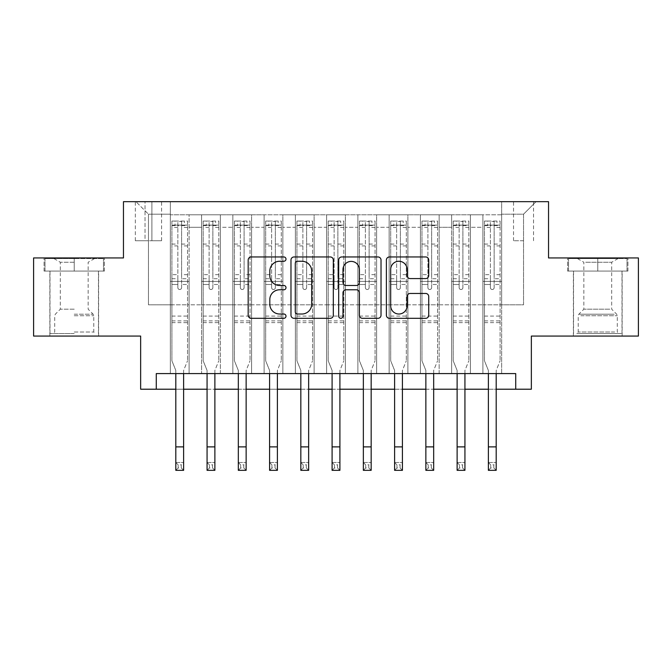<?xml version="1.0" encoding="UTF-8"?>
<svg xmlns="http://www.w3.org/2000/svg" width="672" height="672" viewBox="0 0 672 672"><rect width="100%" height="100%" fill="white"/><g stroke="black" fill="none" stroke-linecap="round" stroke-linejoin="round"><path stroke-width="0.5" stroke-dasharray="3.36 2.52" d="M285.995 259.098A2.15 2.15 0 0 0 283.844 256.956L251.244 256.956A3.066 3.066 0 0 0 248.178 260.022L248.178 315.244A3.066 3.066 0 0 0 251.244 318.31L283.844 318.31A2.15 2.15 0 0 0 285.995 316.168A2.15 2.15 0 0 0 283.844 314.017L279.628 314.017A9.82 9.82 0 0 1 269.808 304.198L269.808 299.594A9.82 9.82 0 0 1 279.628 289.783L283.844 289.783A2.15 2.15 0 0 0 285.995 287.633A2.15 2.15 0 0 0 283.844 285.482L279.628 285.482A9.82 9.82 0 0 1 269.808 275.663L269.808 271.068A9.82 9.82 0 0 1 279.628 261.248L283.844 261.248A2.15 2.15 0 0 0 285.995 259.098M597.769 271.068L567.605 271.068L627.925 271.068L597.769 271.068L597.769 257.939L627.925 257.939L567.605 257.939L597.769 257.939L597.769 271.068L568.546 271.068L626.993 271.068L597.769 271.068L597.769 258.56L568.546 258.56L626.993 258.56L597.769 258.56L597.769 271.068M597.769 336.076L573.384 336.076L597.769 336.076M523.538 201.676L513.534 201.676L523.538 201.676M523.538 240.744L513.534 240.744L523.538 240.744M74.231 271.068L104.395 271.068L44.075 271.068L74.231 271.068L74.231 257.939L104.395 257.939L44.075 257.939L74.231 257.939L74.231 271.068L98.456 271.068L45.007 271.068L103.454 271.068L50.005 271.068L74.231 271.068L74.231 258.56L45.007 258.56L103.454 258.56L74.231 258.56L94.55 258.56L74.231 258.56L74.231 271.068M74.231 336.076L98.616 336.076L74.231 336.076M638.4 257.939L638.4 336.076L531.35 336.076L531.35 389.214L140.65 389.214L140.65 336.076L33.6 336.076L33.6 257.939L123.463 257.939L123.463 201.676L548.537 201.676L548.537 257.939L638.4 257.939M501.656 373.582L501.656 214.805L170.344 214.805L170.344 373.582L189.101 373.582L170.344 373.582L189.101 373.582L170.344 373.582L170.344 214.805L189.101 214.805L189.101 373.582L189.101 214.805L189.101 304.819L201.6 304.819L189.101 304.819L189.101 214.805L170.344 214.805L501.656 214.805L501.656 373.582L482.899 373.582L482.899 214.805L451.643 214.805L451.643 373.582L451.643 214.805L470.4 214.805L470.4 373.582L470.4 214.805L470.4 304.819L470.4 214.805L482.899 214.805L482.899 373.582L501.656 373.582L482.899 373.582L501.656 373.582L501.656 214.183L501.656 304.819L523.538 304.819L523.538 214.183L501.656 214.183L523.538 214.183L523.538 304.819L501.656 304.819L501.656 281.383L501.656 373.582M451.643 373.582L470.4 373.582L451.643 373.582L470.4 373.582L451.643 373.582L451.643 281.383L451.643 304.819L439.144 304.819L439.144 227.304L439.144 304.819L451.643 304.819L451.643 227.304L451.643 304.819L482.899 304.819L470.4 304.819L470.4 281.383L470.4 304.819L451.643 304.819L451.643 281.383L470.4 281.383L470.4 373.582L470.4 281.383L451.643 281.383L451.643 373.582M439.144 373.582L439.144 214.805L420.395 214.805L420.395 373.582L420.395 214.805L439.144 214.805L439.144 373.582L420.395 373.582L439.144 373.582L420.395 373.582L439.144 373.582L439.144 281.383L439.144 373.582M407.887 373.582L407.887 214.805L389.138 214.805L389.138 373.582L389.138 214.805L407.887 214.805L407.887 373.582L389.138 373.582L407.887 373.582L389.138 373.582L407.887 373.582L407.887 227.304L407.887 304.819L420.395 304.819L407.887 304.819L407.887 281.383L407.887 373.582M376.631 373.582L376.631 214.805L357.882 214.805L357.882 373.582L357.882 214.805L376.631 214.805L376.631 373.582L357.882 373.582L376.631 373.582L357.882 373.582L376.631 373.582L376.631 227.304L376.631 304.819L389.138 304.819L376.631 304.819L376.631 281.383L376.631 373.582M345.374 373.582L345.374 214.805L326.626 214.805L326.626 373.582L326.626 214.805L345.374 214.805L345.374 373.582L326.626 373.582L345.374 373.582L326.626 373.582L345.374 373.582L345.374 227.304L345.374 304.819L357.882 304.819L345.374 304.819L345.374 281.383L345.374 373.582M314.118 373.582L314.118 214.805L295.369 214.805L295.369 373.582L295.369 214.805L314.118 214.805L314.118 373.582L295.369 373.582L314.118 373.582L295.369 373.582L314.118 373.582L314.118 227.304L314.118 304.819L326.626 304.819L314.118 304.819L314.118 281.383L314.118 373.582M282.862 373.582L282.862 214.805L264.113 214.805L264.113 373.582L264.113 214.805L282.862 214.805L282.862 373.582L264.113 373.582L282.862 373.582L264.113 373.582L282.862 373.582L282.862 227.304L282.862 304.819L295.369 304.819L282.862 304.819L282.862 281.383L282.862 373.582M251.605 373.582L251.605 214.805L232.856 214.805L232.856 373.582L232.856 214.805L251.605 214.805L251.605 373.582L232.856 373.582L251.605 373.582L232.856 373.582L251.605 373.582L251.605 227.304L251.605 304.819L264.113 304.819L251.605 304.819L251.605 281.383L251.605 373.582M220.357 373.582L220.357 214.805L201.6 214.805L201.6 373.582L201.6 214.805L220.357 214.805L220.357 373.582L201.6 373.582L220.357 373.582L201.6 373.582L220.357 373.582L220.357 281.383L220.357 373.582M482.899 227.304L482.899 304.819L482.899 214.805L482.899 227.304L470.4 227.304L482.899 227.304M420.395 227.304L420.395 304.819L420.395 214.805L407.887 214.805L407.887 227.304L407.887 214.805L420.395 214.805L420.395 227.304L407.887 227.304L420.395 227.304M389.138 227.304L389.138 304.819L389.138 214.805L376.631 214.805L376.631 227.304L376.631 214.805L389.138 214.805L389.138 227.304L376.631 227.304L389.138 227.304M357.882 227.304L357.882 304.819L357.882 214.805L345.374 214.805L345.374 227.304L345.374 214.805L357.882 214.805L357.882 227.304L345.374 227.304L357.882 227.304M326.626 227.304L326.626 304.819L326.626 214.805L314.118 214.805L314.118 227.304L314.118 214.805L326.626 214.805L326.626 227.304L314.118 227.304L326.626 227.304M295.369 227.304L295.369 304.819L295.369 214.805L282.862 214.805L282.862 227.304L282.862 214.805L295.369 214.805L295.369 227.304L282.862 227.304L295.369 227.304M264.113 227.304L264.113 304.819L264.113 214.805L251.605 214.805L251.605 227.304L251.605 214.805L264.113 214.805L264.113 227.304L251.605 227.304L264.113 227.304M220.357 227.304L220.357 304.819L220.357 214.805L220.357 227.304L232.856 227.304L232.856 304.819L220.357 304.819L232.856 304.819L232.856 214.805L220.357 214.805L232.856 214.805L232.856 227.304L220.357 227.304M156.282 389.214L156.282 373.582L156.282 389.214L156.282 373.582L515.718 373.582L156.282 373.582L515.718 373.582L515.718 389.214M145.026 201.676L135.341 201.676L145.026 201.676L145.026 240.744L135.341 240.744L151.906 240.744L145.026 240.744L145.026 201.676M151.906 201.676L161.591 201.676L151.906 201.676L151.906 240.744L161.591 240.744L151.906 240.744L151.906 201.676M501.656 201.676L170.344 201.676L536.038 201.676L501.656 201.676L501.656 214.805L501.656 201.676M170.344 201.676L135.962 201.676L170.344 201.676L170.344 304.819L148.462 304.819L148.462 214.183L170.344 214.183L148.462 214.183L135.962 201.676L148.462 214.183L148.462 304.819L170.344 304.819L170.344 201.676M201.6 227.304L201.6 304.819L201.6 214.805L189.101 214.805L201.6 214.805L201.6 227.304L189.101 227.304L201.6 227.304M451.643 214.805L439.144 214.805L439.144 227.304L439.144 214.805L451.643 214.805L451.643 227.304L451.643 214.805M175.812 389.214L183.624 389.214M207.068 389.214L214.88 389.214M238.325 389.214L246.137 389.214M269.581 389.214L277.393 389.214M300.838 389.214L308.65 389.214M332.094 389.214L339.906 389.214M363.35 389.214L371.162 389.214M394.607 389.214L402.419 389.214M425.863 389.214L433.675 389.214M457.12 389.214L464.932 389.214M488.376 389.214L496.188 389.214M420.395 304.819L439.144 304.819L420.395 304.819L420.395 281.383L420.395 304.819M389.138 304.819L407.887 304.819L389.138 304.819L389.138 281.383L389.138 304.819M357.882 304.819L376.631 304.819L357.882 304.819L357.882 281.383L357.882 304.819M326.626 304.819L345.374 304.819L326.626 304.819L326.626 281.383L326.626 304.819M295.369 304.819L314.118 304.819L295.369 304.819L295.369 281.383L295.369 304.819M264.113 304.819L282.862 304.819L264.113 304.819L264.113 281.383L264.113 304.819M232.856 304.819L251.605 304.819L232.856 304.819L232.856 281.383L232.856 304.819M201.6 304.819L220.357 304.819L220.357 281.383L220.357 304.819L201.6 304.819L201.6 281.383L220.357 281.383L201.6 281.383L201.6 373.582L201.6 304.819M170.344 304.819L189.101 304.819L189.101 281.383L189.101 373.582L189.101 281.383L189.101 304.819L170.344 304.819L170.344 281.383L189.101 281.383L170.344 281.383L170.344 373.582L170.344 304.819M482.899 304.819L501.656 304.819L482.899 304.819L482.899 281.383L482.899 304.819M170.344 281.383L189.101 281.383L170.344 281.383M201.6 281.383L220.357 281.383L201.6 281.383M232.856 281.383L251.605 281.383L232.856 281.383L232.856 373.582L232.856 281.383L251.605 281.383L232.856 281.383M264.113 281.383L282.862 281.383L264.113 281.383L264.113 373.582L264.113 281.383L282.862 281.383L264.113 281.383M295.369 281.383L314.118 281.383L295.369 281.383L295.369 373.582L295.369 281.383L314.118 281.383L295.369 281.383M326.626 281.383L345.374 281.383L326.626 281.383L326.626 373.582L326.626 281.383L345.374 281.383L326.626 281.383M357.882 281.383L376.631 281.383L357.882 281.383L357.882 373.582L357.882 281.383L376.631 281.383L357.882 281.383M389.138 281.383L407.887 281.383L389.138 281.383L389.138 373.582L389.138 281.383L407.887 281.383L389.138 281.383M420.395 281.383L439.144 281.383L420.395 281.383L420.395 373.582L420.395 281.383L439.144 281.383L420.395 281.383M451.643 281.383L470.4 281.383L451.643 281.383M482.899 281.383L501.656 281.383L482.899 281.383L482.899 373.582L482.899 281.383L501.656 281.383L482.899 281.383M536.038 201.676L523.538 214.183L536.038 201.676M44.075 271.068L44.075 257.939L44.075 271.068M104.395 271.068L104.395 257.939L104.395 271.068M627.925 271.068L627.925 257.939L627.925 271.068M567.605 271.068L567.605 257.939L567.605 271.068M333.312 315.244L333.312 260.022A3.066 3.066 0 0 0 330.246 256.956L294.042 256.956A3.066 3.066 0 0 0 290.976 260.022L290.976 315.244A3.066 3.066 0 0 0 294.042 318.31L330.246 318.31A3.066 3.066 0 0 0 333.312 315.244M297.419 261.248A2.15 2.15 0 0 0 295.277 263.399L295.277 311.867A2.15 2.15 0 0 0 297.419 314.017L301.871 314.017A9.82 9.82 0 0 0 311.69 304.198L311.69 271.068A9.82 9.82 0 0 0 301.871 261.248L297.419 261.248M341.754 256.956L377.958 256.956A3.066 3.066 0 0 1 381.024 260.022L381.024 315.244A3.066 3.066 0 0 1 377.958 318.31L362.46 318.31A3.066 3.066 0 0 1 359.394 315.244L359.394 292.849A3.066 3.066 0 0 0 356.328 289.783L346.046 289.783A3.066 3.066 0 0 0 342.98 292.849L342.98 316.168A2.15 2.15 0 0 1 340.83 318.31A2.15 2.15 0 0 1 338.688 316.168L338.688 260.022A3.066 3.066 0 0 1 341.754 256.956M359.394 269.606A8.207 8.207 0 0 0 351.187 261.4A8.207 8.207 0 0 0 342.98 269.606L342.98 282.416A3.066 3.066 0 0 0 346.046 285.482L356.328 285.482A3.066 3.066 0 0 0 359.394 282.416L359.394 269.606M410.172 278.578L425.662 278.578A3.066 3.066 0 0 0 428.728 275.512L428.728 260.022A3.066 3.066 0 0 0 425.662 256.956L389.458 256.956A3.066 3.066 0 0 0 386.392 260.022L386.392 315.244A3.066 3.066 0 0 0 389.458 318.31L425.662 318.31A3.066 3.066 0 0 0 428.728 315.244L428.728 296.528A3.066 3.066 0 0 0 425.662 293.462L410.172 293.462A3.066 3.066 0 0 0 407.098 296.528L407.098 305.81A8.207 8.207 0 0 1 398.891 314.017A8.207 8.207 0 0 1 390.684 305.81L390.684 269.455A8.207 8.207 0 0 1 398.891 261.248A8.207 8.207 0 0 1 407.098 269.455L407.098 275.512A3.066 3.066 0 0 0 410.172 278.578M181.6 287.633A1.873 1.873 0 0 1 179.718 289.506A1.873 1.873 0 0 0 181.6 287.633L181.6 284.5L181.6 287.633M171.982 221.054L175.031 221.054L175.031 225.12L171.906 225.12L171.906 221.054L187.538 221.054L187.538 360.772L187.538 284.5L181.6 284.5L181.6 278.72L187.538 278.72M187.538 221.054L187.538 284.5L181.6 284.5L181.6 225.943C180.348 224.851 179.096 224.851 177.845 225.943L177.845 274.655L171.906 274.655L171.906 360.772L175.812 370.44L175.812 462.504L183.624 462.504L175.812 462.504L175.812 470.324L183.624 470.324L183.624 462.504L181.28 464.856L181.28 467.981L178.156 467.981L178.156 464.856L181.28 464.856M171.906 225.12L171.906 274.655M171.906 221.054L171.906 360.772L175.812 370.44L175.812 373.582M175.031 221.054L187.454 221.054M175.031 225.12L184.405 225.12L184.405 221.054M187.538 225.12L171.982 225.12M187.454 225.12L184.405 225.12M177.845 287.633A1.873 1.873 0 0 0 179.718 289.506A1.873 1.873 0 0 1 177.845 287.633L177.845 284.5L177.845 287.633M183.624 373.582L183.624 370.44L187.538 360.772L183.624 370.44L183.624 462.504M171.906 278.72L177.845 278.72L177.845 284.5L177.845 274.655M177.845 278.72L177.845 221.441L181.6 221.441L181.6 278.72M171.906 322.636L187.538 322.636M183.624 470.324L181.28 467.981M178.156 467.981L175.812 470.324M178.156 464.856L175.812 462.504M181.6 225.943L181.6 221.441M177.845 225.943L177.845 221.441M74.231 333.581L50.005 333.581L74.231 333.581M74.231 332.018L93.769 332.018L74.231 332.018M74.231 262.265L60.32 262.265L74.231 262.265M74.231 309.196L60.32 309.196L74.231 309.196M103.454 271.068L103.454 258.56L103.454 271.068M45.007 271.068L45.007 258.56L45.007 271.068M579.499 333.581L618.862 333.581L579.499 333.581M614.687 332.018L578.231 332.018L614.687 332.018M580.171 258.56L618.08 258.56L580.171 258.56M585.724 262.265L611.68 262.265L585.724 262.265M609.815 309.196L583.859 309.196L609.815 309.196M576.786 333.581L621.995 333.581L576.786 333.581M576.786 271.068L621.995 271.068L576.786 271.068M626.993 271.068L626.993 258.56L626.993 271.068M568.546 271.068L568.546 258.56L568.546 271.068M212.856 287.633A1.873 1.873 0 0 1 210.974 289.506A1.873 1.873 0 0 0 212.856 287.633L212.856 284.5L212.856 287.633M203.238 221.054L206.287 221.054L206.287 225.12L203.162 225.12L203.162 221.054L218.795 221.054L218.795 360.772L218.795 284.5L212.856 284.5L212.856 278.72L218.795 278.72M218.795 221.054L218.795 284.5L212.856 284.5L212.856 225.943C211.604 224.851 210.353 224.851 209.101 225.943L209.101 274.655L203.162 274.655L203.162 360.772L207.068 370.44L207.068 462.504L214.88 462.504L207.068 462.504L207.068 470.324L214.88 470.324L214.88 462.504L212.537 464.856L212.537 467.981L209.412 467.981L209.412 464.856L212.537 464.856M203.162 225.12L203.162 274.655M203.162 221.054L203.162 360.772L207.068 370.44L207.068 373.582M206.287 221.054L218.711 221.054M206.287 225.12L215.662 225.12L215.662 221.054M218.795 225.12L203.238 225.12M218.711 225.12L215.662 225.12M209.101 287.633A1.873 1.873 0 0 0 210.974 289.506A1.873 1.873 0 0 1 209.101 287.633L209.101 284.5L209.101 287.633M214.88 373.582L214.88 370.44L218.795 360.772L214.88 370.44L214.88 462.504M203.162 278.72L209.101 278.72L209.101 284.5L209.101 274.655M209.101 278.72L209.101 221.441L212.856 221.441L212.856 278.72M203.162 322.636L218.795 322.636M214.88 470.324L212.537 467.981M209.412 467.981L207.068 470.324M209.412 464.856L207.068 462.504M212.856 225.943L212.856 221.441M209.101 225.943L209.101 221.441M244.104 287.633A1.873 1.873 0 0 1 242.231 289.506A1.873 1.873 0 0 0 244.104 287.633L244.104 284.5L244.104 287.633M234.494 221.054L237.544 221.054L237.544 225.12L234.419 225.12L234.419 221.054L250.043 221.054L250.043 360.772L250.043 284.5L244.104 284.5L244.104 278.72L250.043 278.72M250.043 221.054L250.043 284.5L244.104 284.5L244.104 225.943C242.861 224.851 241.609 224.851 240.358 225.943L240.358 274.655L234.419 274.655L234.419 360.772L238.325 370.44L238.325 462.504L246.137 462.504L238.325 462.504L238.325 470.324L246.137 470.324L246.137 462.504L243.793 464.856L243.793 467.981L240.668 467.981L240.668 464.856L243.793 464.856M234.419 225.12L234.419 274.655M234.419 221.054L234.419 360.772L238.325 370.44L238.325 373.582M237.544 221.054L249.967 221.054M237.544 225.12L246.918 225.12L246.918 221.054M250.043 225.12L234.494 225.12M249.967 225.12L246.918 225.12M240.358 287.633A1.873 1.873 0 0 0 242.231 289.506A1.873 1.873 0 0 1 240.358 287.633L240.358 284.5L240.358 287.633M246.137 373.582L246.137 370.44L250.043 360.772L246.137 370.44L246.137 462.504M234.419 278.72L240.358 278.72L240.358 284.5L240.358 274.655M240.358 278.72L240.358 221.441L244.104 221.441L244.104 278.72M234.419 322.636L250.043 322.636M246.137 470.324L243.793 467.981M240.668 467.981L238.325 470.324M240.668 464.856L238.325 462.504M244.104 225.943L244.104 221.441M240.358 225.943L240.358 221.441M275.36 287.633A1.873 1.873 0 0 1 273.487 289.506A1.873 1.873 0 0 0 275.36 287.633L275.36 284.5L275.36 287.633M265.751 221.054L268.8 221.054L268.8 225.12L265.675 225.12L265.675 221.054L281.299 221.054L281.299 360.772L281.299 284.5L275.36 284.5L275.36 278.72L281.299 278.72M281.299 221.054L281.299 284.5L275.36 284.5L275.36 225.943C274.117 224.851 272.866 224.851 271.614 225.943L271.614 274.655L265.675 274.655L265.675 360.772L269.581 370.44L269.581 462.504L277.393 462.504L269.581 462.504L269.581 470.324L277.393 470.324L277.393 462.504L275.05 464.856L275.05 467.981L271.925 467.981L271.925 464.856L275.05 464.856M265.675 225.12L265.675 274.655M265.675 221.054L265.675 360.772L269.581 370.44L269.581 373.582M268.8 221.054L281.224 221.054M268.8 225.12L278.174 225.12L278.174 221.054M281.299 225.12L265.751 225.12M281.224 225.12L278.174 225.12M271.614 287.633A1.873 1.873 0 0 0 273.487 289.506A1.873 1.873 0 0 1 271.614 287.633L271.614 284.5L271.614 287.633M277.393 373.582L277.393 370.44L281.299 360.772L277.393 370.44L277.393 462.504M265.675 278.72L271.614 278.72L271.614 284.5L271.614 274.655M271.614 278.72L271.614 221.441L275.36 221.441L275.36 278.72M265.675 322.636L281.299 322.636M277.393 470.324L275.05 467.981M271.925 467.981L269.581 470.324M271.925 464.856L269.581 462.504M275.36 225.943L275.36 221.441M271.614 225.943L271.614 221.441M306.617 287.633A1.873 1.873 0 0 1 304.744 289.506A1.873 1.873 0 0 0 306.617 287.633L306.617 284.5L306.617 287.633M297.007 221.054L300.056 221.054L300.056 225.12L296.932 225.12L296.932 221.054L312.556 221.054L312.556 360.772L312.556 284.5L306.617 284.5L306.617 278.72L312.556 278.72M312.556 221.054L312.556 284.5L306.617 284.5L306.617 225.943C305.374 224.851 304.122 224.851 302.87 225.943L302.87 274.655L296.932 274.655L296.932 360.772L300.838 370.44L300.838 462.504L308.65 462.504L300.838 462.504L300.838 470.324L308.65 470.324L308.65 462.504L306.306 464.856L306.306 467.981L303.181 467.981L303.181 464.856L306.306 464.856M296.932 225.12L296.932 274.655M296.932 221.054L296.932 360.772L300.838 370.44L300.838 373.582M300.056 221.054L312.48 221.054M300.056 225.12L309.431 225.12L309.431 221.054M312.556 225.12L297.007 225.12M312.48 225.12L309.431 225.12M302.87 287.633A1.873 1.873 0 0 0 304.744 289.506A1.873 1.873 0 0 1 302.87 287.633L302.87 284.5L302.87 287.633M308.65 373.582L308.65 370.44L312.556 360.772L308.65 370.44L308.65 462.504M296.932 278.72L302.87 278.72L302.87 284.5L302.87 274.655M302.87 278.72L302.87 221.441L306.617 221.441L306.617 278.72M296.932 322.636L312.556 322.636M308.65 470.324L306.306 467.981M303.181 467.981L300.838 470.324M303.181 464.856L300.838 462.504M306.617 225.943L306.617 221.441M302.87 225.943L302.87 221.441M337.873 287.633A1.873 1.873 0 0 1 336 289.506A1.873 1.873 0 0 0 337.873 287.633L337.873 284.5L337.873 287.633M328.264 221.054L331.313 221.054L331.313 225.12L328.188 225.12L328.188 221.054L343.812 221.054L343.812 360.772L343.812 284.5L337.873 284.5L337.873 278.72L343.812 278.72M343.812 221.054L343.812 284.5L337.873 284.5L337.873 225.943C336.63 224.851 335.378 224.851 334.127 225.943L334.127 274.655L328.188 274.655L328.188 360.772L332.094 370.44L332.094 462.504L339.906 462.504L332.094 462.504L332.094 470.324L339.906 470.324L339.906 462.504L337.562 464.856L337.562 467.981L334.438 467.981L334.438 464.856L337.562 464.856M328.188 225.12L328.188 274.655M328.188 221.054L328.188 360.772L332.094 370.44L332.094 373.582M331.313 221.054L343.736 221.054M331.313 225.12L340.687 225.12L340.687 221.054M343.812 225.12L328.264 225.12M343.736 225.12L340.687 225.12M334.127 287.633A1.873 1.873 0 0 0 336 289.506A1.873 1.873 0 0 1 334.127 287.633L334.127 284.5L334.127 287.633M339.906 373.582L339.906 370.44L343.812 360.772L339.906 370.44L339.906 462.504M328.188 278.72L334.127 278.72L334.127 284.5L334.127 274.655M334.127 278.72L334.127 221.441L337.873 221.441L337.873 278.72M328.188 322.636L343.812 322.636M339.906 470.324L337.562 467.981M334.438 467.981L332.094 470.324M334.438 464.856L332.094 462.504M337.873 225.943L337.873 221.441M334.127 225.943L334.127 221.441M369.13 287.633A1.873 1.873 0 0 1 367.256 289.506A1.873 1.873 0 0 0 369.13 287.633L369.13 284.5L369.13 287.633M359.52 221.054L362.569 221.054L362.569 225.12L359.444 225.12L359.444 221.054L375.068 221.054L375.068 360.772L375.068 284.5L369.13 284.5L369.13 278.72L375.068 278.72M375.068 221.054L375.068 284.5L369.13 284.5L369.13 225.943C367.886 224.851 366.635 224.851 365.383 225.943L365.383 274.655L359.444 274.655L359.444 360.772L363.35 370.44L363.35 462.504L371.162 462.504L363.35 462.504L363.35 470.324L371.162 470.324L371.162 462.504L368.819 464.856L368.819 467.981L365.694 467.981L365.694 464.856L368.819 464.856M359.444 225.12L359.444 274.655M359.444 221.054L359.444 360.772L363.35 370.44L363.35 373.582M362.569 221.054L374.993 221.054M362.569 225.12L371.944 225.12L371.944 221.054M375.068 225.12L359.52 225.12M374.993 225.12L371.944 225.12M365.383 287.633A1.873 1.873 0 0 0 367.256 289.506A1.873 1.873 0 0 1 365.383 287.633L365.383 284.5L365.383 287.633M371.162 373.582L371.162 370.44L375.068 360.772L371.162 370.44L371.162 462.504M359.444 278.72L365.383 278.72L365.383 284.5L365.383 274.655M365.383 278.72L365.383 221.441L369.13 221.441L369.13 278.72M359.444 322.636L375.068 322.636M371.162 470.324L368.819 467.981M365.694 467.981L363.35 470.324M365.694 464.856L363.35 462.504M369.13 225.943L369.13 221.441M365.383 225.943L365.383 221.441M400.386 287.633A1.873 1.873 0 0 1 398.513 289.506A1.873 1.873 0 0 0 400.386 287.633L400.386 284.5L400.386 287.633M390.776 221.054L393.826 221.054L393.826 225.12L390.701 225.12L390.701 221.054L406.325 221.054L406.325 360.772L406.325 284.5L400.386 284.5L400.386 278.72L406.325 278.72M406.325 221.054L406.325 284.5L400.386 284.5L400.386 225.943C399.143 224.851 397.891 224.851 396.64 225.943L396.64 274.655L390.701 274.655L390.701 360.772L394.607 370.44L394.607 462.504L402.419 462.504L394.607 462.504L394.607 470.324L402.419 470.324L402.419 462.504L400.075 464.856L400.075 467.981L396.95 467.981L396.95 464.856L400.075 464.856M390.701 225.12L390.701 274.655M390.701 221.054L390.701 360.772L394.607 370.44L394.607 373.582M393.826 221.054L406.249 221.054M393.826 225.12L403.2 225.12L403.2 221.054M406.325 225.12L390.776 225.12M406.249 225.12L403.2 225.12M396.64 287.633A1.873 1.873 0 0 0 398.513 289.506A1.873 1.873 0 0 1 396.64 287.633L396.64 284.5L396.64 287.633M402.419 373.582L402.419 370.44L406.325 360.772L402.419 370.44L402.419 462.504M390.701 278.72L396.64 278.72L396.64 284.5L396.64 274.655M396.64 278.72L396.64 221.441L400.386 221.441L400.386 278.72M390.701 322.636L406.325 322.636M402.419 470.324L400.075 467.981M396.95 467.981L394.607 470.324M396.95 464.856L394.607 462.504M400.386 225.943L400.386 221.441M396.64 225.943L396.64 221.441M431.642 287.633A1.873 1.873 0 0 1 429.769 289.506A1.873 1.873 0 0 0 431.642 287.633L431.642 284.5L431.642 287.633M422.033 221.054L425.082 221.054L425.082 225.12L421.957 225.12L421.957 221.054L437.581 221.054L437.581 360.772L437.581 284.5L431.642 284.5L431.642 278.72L437.581 278.72M437.581 221.054L437.581 284.5L431.642 284.5L431.642 225.943C430.399 224.851 429.148 224.851 427.896 225.943L427.896 274.655L421.957 274.655L421.957 360.772L425.863 370.44L425.863 462.504L433.675 462.504L425.863 462.504L425.863 470.324L433.675 470.324L433.675 462.504L431.332 464.856L431.332 467.981L428.207 467.981L428.207 464.856L431.332 464.856M421.957 225.12L421.957 274.655M421.957 221.054L421.957 360.772L425.863 370.44L425.863 373.582M425.082 221.054L437.506 221.054M425.082 225.12L434.456 225.12L434.456 221.054M437.581 225.12L422.033 225.12M437.506 225.12L434.456 225.12M427.896 287.633A1.873 1.873 0 0 0 429.769 289.506A1.873 1.873 0 0 1 427.896 287.633L427.896 284.5L427.896 287.633M433.675 373.582L433.675 370.44L437.581 360.772L433.675 370.44L433.675 462.504M421.957 278.72L427.896 278.72L427.896 284.5L427.896 274.655M427.896 278.72L427.896 221.441L431.642 221.441L431.642 278.72M421.957 322.636L437.581 322.636M433.675 470.324L431.332 467.981M428.207 467.981L425.863 470.324M428.207 464.856L425.863 462.504M431.642 225.943L431.642 221.441M427.896 225.943L427.896 221.441M462.899 287.633A1.873 1.873 0 0 1 461.026 289.506A1.873 1.873 0 0 0 462.899 287.633L462.899 284.5L462.899 287.633M453.289 221.054L456.338 221.054L456.338 225.12L453.205 225.12L453.205 221.054L468.838 221.054L468.838 360.772L468.838 284.5L462.899 284.5L462.899 278.72L468.838 278.72M468.838 221.054L468.838 284.5L462.899 284.5L462.899 225.943C461.647 224.851 460.404 224.851 459.144 225.943L459.144 274.655L453.205 274.655L453.205 360.772L457.12 370.44L457.12 462.504L464.932 462.504L457.12 462.504L457.12 470.324L464.932 470.324L464.932 462.504L462.588 464.856L462.588 467.981L459.463 467.981L459.463 464.856L462.588 464.856M453.205 225.12L453.205 274.655M453.205 221.054L453.205 360.772L457.12 370.44L457.12 373.582M456.338 221.054L468.762 221.054M456.338 225.12L465.713 225.12L465.713 221.054M468.838 225.12L453.289 225.12M468.762 225.12L465.713 225.12M459.144 287.633A1.873 1.873 0 0 0 461.026 289.506A1.873 1.873 0 0 1 459.144 287.633L459.144 284.5L459.144 287.633M464.932 373.582L464.932 370.44L468.838 360.772L464.932 370.44L464.932 462.504M453.205 278.72L459.144 278.72L459.144 284.5L459.144 274.655M459.144 278.72L459.144 221.441L462.899 221.441L462.899 278.72M453.205 322.636L468.838 322.636M464.932 470.324L462.588 467.981M459.463 467.981L457.12 470.324M459.463 464.856L457.12 462.504M462.899 225.943L462.899 221.441M459.144 225.943L459.144 221.441M494.155 287.633A1.873 1.873 0 0 1 492.282 289.506A1.873 1.873 0 0 0 494.155 287.633L494.155 284.5L494.155 287.633M484.546 221.054L487.595 221.054L487.595 225.12L484.462 225.12L484.462 221.054L500.094 221.054L500.094 360.772L500.094 284.5L494.155 284.5L494.155 278.72L500.094 278.72M500.094 221.054L500.094 284.5L494.155 284.5L494.155 225.943C492.904 224.851 491.66 224.851 490.4 225.943L490.4 274.655L484.462 274.655L484.462 360.772L488.376 370.44L488.376 462.504L496.188 462.504L488.376 462.504L488.376 470.324L496.188 470.324L496.188 462.504L493.844 464.856L493.844 467.981L490.72 467.981L490.72 464.856L493.844 464.856M484.462 225.12L484.462 274.655M484.462 221.054L484.462 360.772L488.376 370.44L488.376 373.582M487.595 221.054L500.018 221.054M487.595 225.12L496.969 225.12L496.969 221.054M500.094 225.12L484.546 225.12M500.018 225.12L496.969 225.12M490.4 287.633A1.873 1.873 0 0 0 492.282 289.506A1.873 1.873 0 0 1 490.4 287.633L490.4 284.5L490.4 287.633M496.188 373.582L496.188 370.44L500.094 360.772L496.188 370.44L496.188 462.504M484.462 278.72L490.4 278.72L490.4 284.5L490.4 274.655M490.4 278.72L490.4 221.441L494.155 221.441L494.155 278.72M484.462 322.636L500.094 322.636M496.188 470.324L493.844 467.981M490.72 467.981L488.376 470.324M490.72 464.856L488.376 462.504M494.155 225.943L494.155 221.441M490.4 225.943L490.4 221.441M451.643 227.304L439.144 227.304L451.643 227.304M171.906 316.075L187.538 316.075M171.906 284.5L177.845 284.5L171.906 284.5M187.538 274.655L181.6 274.655M181.6 244.07L187.538 244.07M171.906 244.07L177.845 244.07M187.538 245.893L181.6 245.893M177.845 245.893L171.906 245.893M181.6 225.616L187.538 225.616M187.538 227.447L181.6 227.447M171.906 225.616L177.845 225.616M177.845 227.447L171.906 227.447M171.906 320.88L187.538 320.88M175.812 446.88L183.624 446.88M74.231 315.731L93.769 315.731L74.231 315.731M74.231 314.185L93.131 314.185L74.231 314.185M580.852 315.731L617.299 315.731L580.852 315.731M614.132 314.185L578.869 314.185L614.132 314.185M203.162 316.075L218.795 316.075M203.162 284.5L209.101 284.5L203.162 284.5M218.795 274.655L212.856 274.655M212.856 244.07L218.795 244.07M203.162 244.07L209.101 244.07M218.795 245.893L212.856 245.893M209.101 245.893L203.162 245.893M212.856 225.616L218.795 225.616M218.795 227.447L212.856 227.447M203.162 225.616L209.101 225.616M209.101 227.447L203.162 227.447M203.162 320.88L218.795 320.88M207.068 446.88L214.88 446.88M234.419 316.075L250.043 316.075M234.419 284.5L240.358 284.5L234.419 284.5M250.043 274.655L244.104 274.655M244.104 244.07L250.043 244.07M234.419 244.07L240.358 244.07M250.043 245.893L244.104 245.893M240.358 245.893L234.419 245.893M244.104 225.616L250.043 225.616M250.043 227.447L244.104 227.447M234.419 225.616L240.358 225.616M240.358 227.447L234.419 227.447M234.419 320.88L250.043 320.88M238.325 446.88L246.137 446.88M265.675 316.075L281.299 316.075M265.675 284.5L271.614 284.5L265.675 284.5M281.299 274.655L275.36 274.655M275.36 244.07L281.299 244.07M265.675 244.07L271.614 244.07M281.299 245.893L275.36 245.893M271.614 245.893L265.675 245.893M275.36 225.616L281.299 225.616M281.299 227.447L275.36 227.447M265.675 225.616L271.614 225.616M271.614 227.447L265.675 227.447M265.675 320.88L281.299 320.88M269.581 446.88L277.393 446.88M296.932 316.075L312.556 316.075M296.932 284.5L302.87 284.5L296.932 284.5M312.556 274.655L306.617 274.655M306.617 244.07L312.556 244.07M296.932 244.07L302.87 244.07M312.556 245.893L306.617 245.893M302.87 245.893L296.932 245.893M306.617 225.616L312.556 225.616M312.556 227.447L306.617 227.447M296.932 225.616L302.87 225.616M302.87 227.447L296.932 227.447M296.932 320.88L312.556 320.88M300.838 446.88L308.65 446.88M328.188 316.075L343.812 316.075M328.188 284.5L334.127 284.5L328.188 284.5M343.812 274.655L337.873 274.655M337.873 244.07L343.812 244.07M328.188 244.07L334.127 244.07M343.812 245.893L337.873 245.893M334.127 245.893L328.188 245.893M337.873 225.616L343.812 225.616M343.812 227.447L337.873 227.447M328.188 225.616L334.127 225.616M334.127 227.447L328.188 227.447M328.188 320.88L343.812 320.88M332.094 446.88L339.906 446.88M359.444 316.075L375.068 316.075M359.444 284.5L365.383 284.5L359.444 284.5M375.068 274.655L369.13 274.655M369.13 244.07L375.068 244.07M359.444 244.07L365.383 244.07M375.068 245.893L369.13 245.893M365.383 245.893L359.444 245.893M369.13 225.616L375.068 225.616M375.068 227.447L369.13 227.447M359.444 225.616L365.383 225.616M365.383 227.447L359.444 227.447M359.444 320.88L375.068 320.88M363.35 446.88L371.162 446.88M390.701 316.075L406.325 316.075M390.701 284.5L396.64 284.5L390.701 284.5M406.325 274.655L400.386 274.655M400.386 244.07L406.325 244.07M390.701 244.07L396.64 244.07M406.325 245.893L400.386 245.893M396.64 245.893L390.701 245.893M400.386 225.616L406.325 225.616M406.325 227.447L400.386 227.447M390.701 225.616L396.64 225.616M396.64 227.447L390.701 227.447M390.701 320.88L406.325 320.88M394.607 446.88L402.419 446.88M421.957 316.075L437.581 316.075M421.957 284.5L427.896 284.5L421.957 284.5M437.581 274.655L431.642 274.655M431.642 244.07L437.581 244.07M421.957 244.07L427.896 244.07M437.581 245.893L431.642 245.893M427.896 245.893L421.957 245.893M431.642 225.616L437.581 225.616M437.581 227.447L431.642 227.447M421.957 225.616L427.896 225.616M427.896 227.447L421.957 227.447M421.957 320.88L437.581 320.88M425.863 446.88L433.675 446.88M453.205 316.075L468.838 316.075M453.205 284.5L459.144 284.5L453.205 284.5M468.838 274.655L462.899 274.655M462.899 244.07L468.838 244.07M453.205 244.07L459.144 244.07M468.838 245.893L462.899 245.893M459.144 245.893L453.205 245.893M462.899 225.616L468.838 225.616M468.838 227.447L462.899 227.447M453.205 225.616L459.144 225.616M459.144 227.447L453.205 227.447M453.205 320.88L468.838 320.88M457.12 446.88L464.932 446.88M484.462 316.075L500.094 316.075M484.462 284.5L490.4 284.5L484.462 284.5M500.094 274.655L494.155 274.655M494.155 244.07L500.094 244.07M484.462 244.07L490.4 244.07M500.094 245.893L494.155 245.893M490.4 245.893L484.462 245.893M494.155 225.616L500.094 225.616M500.094 227.447L494.155 227.447M484.462 225.616L490.4 225.616M490.4 227.447L484.462 227.447M484.462 320.88L500.094 320.88M488.376 446.88L496.188 446.88M573.384 336.076L573.384 271.068M513.534 240.744L513.534 201.676M49.854 336.076L49.854 271.068M98.616 336.076L98.616 271.068M135.341 240.744L135.341 201.676M161.591 240.744L161.591 201.676M533.534 240.744L533.534 201.676M622.146 336.076L622.146 271.068M53.92 258.56L60.32 262.265L60.32 309.196L55.339 314.185L54.701 315.731L54.701 332.018L53.138 333.581M98.456 333.581L98.456 271.068M50.005 333.581L50.005 271.068M94.55 258.56L88.141 262.265L88.141 309.196L93.131 314.185L93.769 315.731L93.769 332.018L95.332 333.581M577.45 258.56L583.859 262.265L583.859 309.196L578.869 314.185L578.231 315.731L578.231 332.018L576.668 333.581M621.995 333.581L621.995 271.068M573.544 333.581L573.544 271.068M618.08 258.56L611.68 262.265L611.68 309.196L616.661 314.185L617.299 315.731L617.299 332.018L618.862 333.581"/><path stroke-width="1.01" d="M285.995 259.098A2.15 2.15 0 0 0 283.844 256.956L251.244 256.956A3.066 3.066 0 0 0 248.178 260.022L248.178 315.244A3.066 3.066 0 0 0 251.244 318.31L283.844 318.31A2.15 2.15 0 0 0 285.995 316.168A2.15 2.15 0 0 0 283.844 314.017L279.628 314.017A9.82 9.82 0 0 1 269.808 304.198L269.808 299.594A9.82 9.82 0 0 1 279.628 289.783L283.844 289.783A2.15 2.15 0 0 0 285.995 287.633A2.15 2.15 0 0 0 283.844 285.482L279.628 285.482A9.82 9.82 0 0 1 269.808 275.663L269.808 271.068A9.82 9.82 0 0 1 279.628 261.248L283.844 261.248A2.15 2.15 0 0 0 285.995 259.098M425.662 278.578A3.066 3.066 0 0 0 428.728 275.512L428.728 260.022A3.066 3.066 0 0 0 425.662 256.956L389.458 256.956A3.066 3.066 0 0 0 386.392 260.022L386.392 315.244A3.066 3.066 0 0 0 389.458 318.31L425.662 318.31A3.066 3.066 0 0 0 428.728 315.244L428.728 296.528A3.066 3.066 0 0 0 425.662 293.462L410.172 293.462A3.066 3.066 0 0 0 407.098 296.528L407.098 305.81A8.207 8.207 0 0 1 398.891 314.017A8.207 8.207 0 0 1 390.684 305.81L390.684 269.455A8.207 8.207 0 0 1 398.891 261.248A8.207 8.207 0 0 1 407.098 269.455L407.098 275.512A3.066 3.066 0 0 0 410.172 278.578L425.662 278.578M156.282 389.214L156.282 373.582L515.718 373.582L515.718 389.214L531.35 389.214L531.35 336.076L638.4 336.076L638.4 257.939L548.537 257.939L548.537 201.676L123.463 201.676L123.463 257.939L33.6 257.939L33.6 336.076L140.65 336.076L140.65 389.214L175.812 389.214M333.312 260.022A3.066 3.066 0 0 0 330.246 256.956L294.042 256.956A3.066 3.066 0 0 0 290.976 260.022L290.976 315.244A3.066 3.066 0 0 0 294.042 318.31L330.246 318.31A3.066 3.066 0 0 0 333.312 315.244L333.312 260.022M341.754 256.956L377.958 256.956A3.066 3.066 0 0 1 381.024 260.022L381.024 315.244A3.066 3.066 0 0 1 377.958 318.31L362.46 318.31A3.066 3.066 0 0 1 359.394 315.244L359.394 292.849A3.066 3.066 0 0 0 356.328 289.783L346.046 289.783A3.066 3.066 0 0 0 342.98 292.849L342.98 316.168A2.15 2.15 0 0 1 340.83 318.31A2.15 2.15 0 0 1 338.688 316.168L338.688 260.022A3.066 3.066 0 0 1 341.754 256.956M183.624 389.214L207.068 389.214M214.88 389.214L238.325 389.214M246.137 389.214L269.581 389.214M277.393 389.214L300.838 389.214M308.65 389.214L332.094 389.214M339.906 389.214L363.35 389.214M371.162 389.214L394.607 389.214M402.419 389.214L425.863 389.214M433.675 389.214L457.12 389.214M464.932 389.214L488.376 389.214M496.188 389.214L515.718 389.214M297.419 261.248A2.15 2.15 0 0 0 295.277 263.399L295.277 311.867A2.15 2.15 0 0 0 297.419 314.017L301.871 314.017A9.82 9.82 0 0 0 311.69 304.198L311.69 271.068A9.82 9.82 0 0 0 301.871 261.248L297.419 261.248M359.394 269.606A8.207 8.207 0 0 0 351.187 261.4A8.207 8.207 0 0 0 342.98 269.606L342.98 282.416A3.066 3.066 0 0 0 346.046 285.482L356.328 285.482A3.066 3.066 0 0 0 359.394 282.416L359.394 269.606M175.812 446.88L183.624 446.88L183.624 470.324L175.812 470.324L175.812 373.582M183.624 446.88L183.624 373.582M207.068 446.88L214.88 446.88L214.88 470.324L207.068 470.324L207.068 373.582M214.88 446.88L214.88 373.582M238.325 446.88L246.137 446.88L246.137 470.324L238.325 470.324L238.325 373.582M246.137 446.88L246.137 373.582M269.581 446.88L277.393 446.88L277.393 470.324L269.581 470.324L269.581 373.582M277.393 446.88L277.393 373.582M300.838 446.88L308.65 446.88L308.65 470.324L300.838 470.324L300.838 373.582M308.65 446.88L308.65 373.582M332.094 446.88L339.906 446.88L339.906 470.324L332.094 470.324L332.094 373.582M339.906 446.88L339.906 373.582M363.35 446.88L371.162 446.88L371.162 470.324L363.35 470.324L363.35 373.582M371.162 446.88L371.162 373.582M394.607 446.88L402.419 446.88L402.419 470.324L394.607 470.324L394.607 373.582M402.419 446.88L402.419 373.582M425.863 446.88L433.675 446.88L433.675 470.324L425.863 470.324L425.863 373.582M433.675 446.88L433.675 373.582M457.12 446.88L464.932 446.88L464.932 470.324L457.12 470.324L457.12 373.582M464.932 446.88L464.932 373.582M488.376 446.88L496.188 446.88L496.188 470.324L488.376 470.324L488.376 373.582M496.188 446.88L496.188 373.582"/></g></svg>

